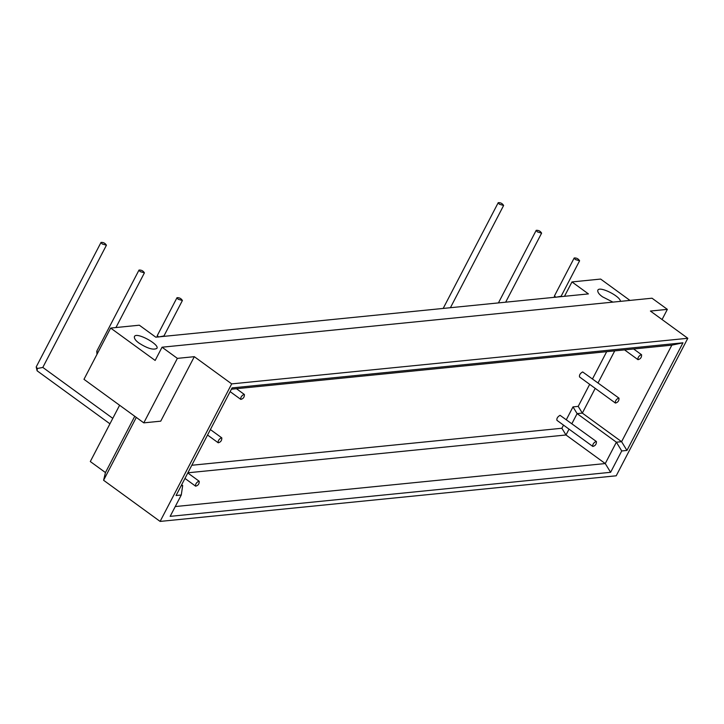 <?xml version="1.0" encoding="UTF-8"?>
<svg xmlns="http://www.w3.org/2000/svg" width="724" height="724" viewBox="0 0 724 724"><rect width="100%" height="100%" fill="white"/><g stroke="black" fill="none" stroke-linecap="round" stroke-linejoin="round"><path stroke-width="1.09" d="M499.361 204.231L498.23 202.675C500.583 202.521 502.384 203.462 503.623 205.48L499.361 204.231M140.148 271.609L139.017 270.052C141.37 269.898 143.171 270.83 144.411 272.858L140.148 271.609M178.14 299.256L177 297.7C179.362 297.546 181.163 298.478 182.403 300.505L178.14 299.256M158.484 337.013L163.95 335.954L182.403 300.505M102.165 243.961L101.034 242.395C103.387 242.25 105.188 243.183 106.428 245.21L102.165 243.961M37.331 368.498L37.105 370.806L36.2 366.941L37.331 368.498L42.797 367.439L106.428 245.21M537.353 231.888L536.212 230.323C538.575 230.169 540.375 231.11 541.615 233.137L537.353 231.888M575.336 259.536L574.204 257.97C576.557 257.816 578.358 258.758 579.598 260.785L575.336 259.536M555.679 297.283L561.145 296.225L579.598 260.785M612.938 302.116L602.522 296.831C599.056 294.369 597.481 292.197 597.789 290.324C599.128 285.528 620.676 296.378 620.423 301.374M139.117 343.176C135.66 340.714 134.085 338.542 134.393 336.669C135.895 331.33 160.022 344.642 156.882 348.38C153.47 350.253 147.551 348.516 139.117 343.176M221.345 437.776L221.797 437.875C221.915 440.509 220.73 442.147 218.223 442.798C217.833 440.889 218.874 439.215 221.345 437.776M243.934 394.381L244.386 394.489C244.504 397.114 243.318 398.752 240.811 399.404C240.422 397.494 241.463 395.82 243.934 394.381M198.756 481.17L199.218 481.27C199.335 483.904 198.141 485.542 195.634 486.193C195.245 484.275 196.285 482.6 198.756 481.17M618.54 398.046L619.002 398.155C619.12 400.779 617.925 402.417 615.418 403.069C615.029 401.159 616.07 399.485 618.54 398.046M619.002 398.155L582.648 371.928C580.177 373.358 579.137 375.032 579.526 376.951L615.418 403.069M641.129 354.66L641.591 354.76C641.708 357.394 640.514 359.032 638.007 359.683C637.618 357.765 638.659 356.09 641.129 354.66M595.952 441.441L596.413 441.54C596.531 444.174 595.336 445.812 592.829 446.464C592.44 444.554 593.481 442.88 595.952 441.441M596.413 441.54L560.059 415.314C557.589 416.752 556.548 418.427 556.937 420.336L592.829 446.464M187.887 472.799L565.996 434.979L561.878 428.255L191.815 465.261M571.879 423.685L577.119 413.63L616.377 442.201L605.255 463.559L565.996 434.979L569.037 429.142M595.209 388.363L582.331 413.105L578.205 406.372L572.992 406.897L577.119 413.63L582.331 413.105L621.59 441.685L616.377 442.201L621.735 450.952L610.613 472.31L605.255 463.559L175.253 506.565M181.633 484.809L182.683 485.578L181.154 485.732M598.051 382.906L614.73 350.868M606.685 351.674L592.522 378.878M589.68 384.335L578.205 406.372M572.992 406.897L566.349 419.658M563.507 425.124L561.878 428.255M626.948 450.437L621.59 441.685L671.836 345.158L682.967 342.805L626.948 450.437L621.735 450.952M610.613 472.31L170.149 516.357L181.272 495.008L176.059 495.524L232.078 387.901L682.967 342.805M182.683 485.578L181.272 495.008M231.399 389.213L671.836 345.158M616.215 475.795L687.8 338.28L231.698 383.892L160.113 521.416L616.215 475.795M194.313 356.679L160.737 421.169L143.795 422.861L83.975 379.322L110.654 328.072L155.153 360.452L162.04 347.212L177.371 358.371L194.313 356.679L231.698 383.892M136.302 417.404L103.586 480.265L105.46 472.573L90.301 461.541L119.605 405.25M160.113 521.416L103.586 480.265M177.371 358.371L143.795 422.861M629.971 300.415L600.639 279.066L571.969 281.935L588.422 293.908L155.778 337.176L139.325 325.203L110.654 328.072M571.969 281.935L564.494 296.297M687.8 338.28L650.414 311.058L667.356 309.365L652.025 298.207L162.04 347.212M667.356 309.365L662.062 319.537M134.764 416.282L105.46 472.573M96.98 354.344L96.772 351.194L97.84 352.706M157.008 337.049L157.352 335.456L158.357 336.922M554.213 297.329L554.548 295.727L555.552 297.193M450.409 307.709L503.623 205.48M443.178 308.433L498.23 202.675M115.949 327.538L144.411 272.858M96.772 351.194L139.017 270.052M157.352 335.456L177 297.7M164.466 336.307L163.941 335.927M36.2 366.941L101.034 242.395M109.939 423.812L37.105 370.806M112.781 418.354L42.797 367.412M505.669 302.179L541.615 233.137M498.429 302.904L536.212 230.323M554.548 295.727L574.204 257.97M561.661 296.587L561.145 296.207M207.553 435.034L218.223 442.798M210.394 429.567L221.797 437.875M230.142 391.639L240.811 399.404M236.449 388.707L244.386 394.489M184.964 478.419L195.634 486.193M187.806 472.962L199.218 481.27M624.559 349.891L638.007 359.683M633.645 348.977L641.591 354.76"/></g></svg>
